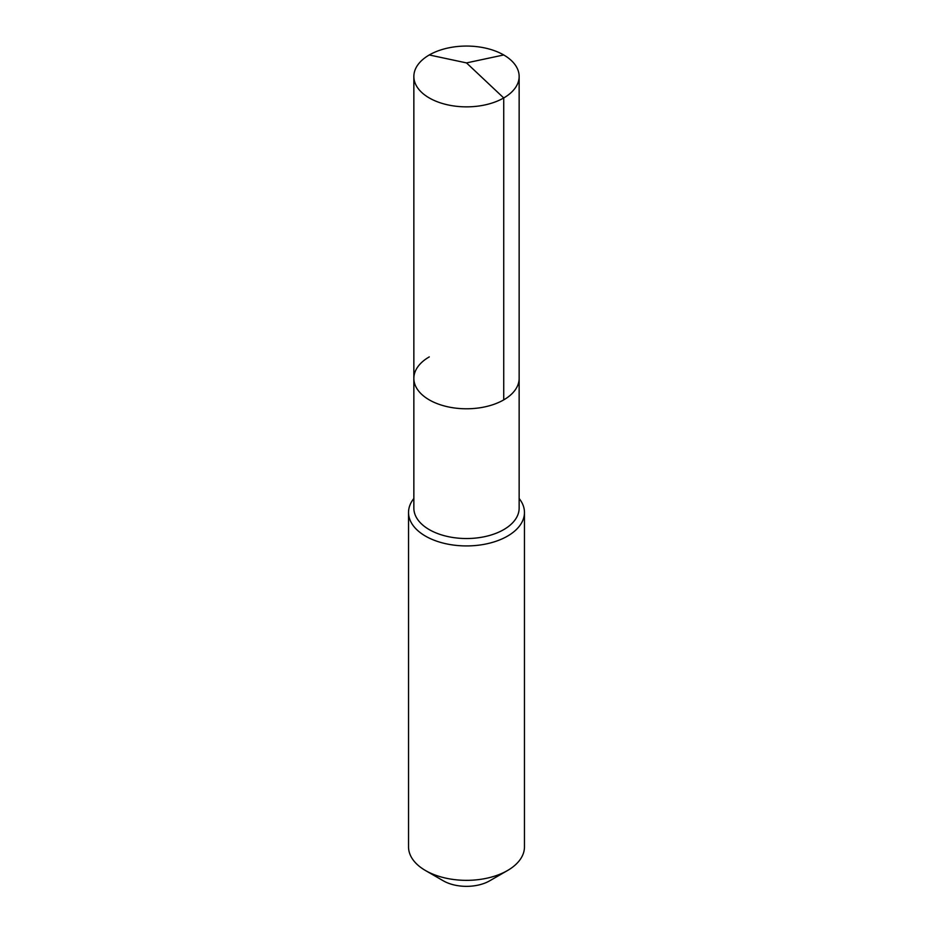 <?xml version="1.0" encoding="UTF-8"?>
<svg xmlns="http://www.w3.org/2000/svg" width="933" height="933" viewBox="0 0 933 933"><rect width="100%" height="100%" fill="white"/><g stroke="black" fill="none" stroke-linecap="round" stroke-linejoin="round"><path stroke-width="1.4" d="M413.855 378.39L413.855 76.459A52.645 30.392 180 0 0 446.359 104.543A52.645 30.392 180 0 0 503.727 97.953L466.5 62.908L503.727 97.953A52.645 30.392 0 0 0 519.145 76.459L519.145 508.135A52.645 30.392 0 0 1 503.727 529.629A52.645 30.392 180 0 1 446.359 536.218A52.645 30.392 180 0 1 413.855 508.135L413.855 378.39A52.645 30.392 180 0 0 446.359 406.473A52.645 30.392 180 0 0 503.727 399.884A52.645 30.392 0 0 0 519.145 378.39A52.645 30.392 0 0 1 503.727 399.884L503.727 97.953L503.727 399.884A52.645 30.392 180 0 1 446.359 406.473A52.645 30.392 180 0 1 413.855 378.39A52.645 30.392 180 0 1 429.273 356.896M524.463 512.474L524.463 846.884A57.963 33.46 0 0 1 507.482 870.547L489.72 880.799L507.482 870.547A57.963 33.46 180 0 1 425.518 870.547A57.963 33.46 180 0 1 408.537 846.884L408.537 512.474A57.963 33.46 180 0 0 444.318 543.379A57.963 33.46 180 0 0 507.482 536.137A57.963 33.46 0 0 0 524.463 512.474A57.963 33.46 0 0 0 519.145 498.479M408.537 512.474A57.963 33.46 180 0 1 413.855 498.479M489.72 880.799A32.842 18.963 180 0 1 443.28 880.799L425.518 870.547M519.145 76.459A52.645 30.392 0 0 0 486.641 48.376A52.645 30.392 0 0 0 429.273 54.965A52.645 30.392 180 0 0 413.855 76.459M503.727 54.965L466.5 62.908L429.273 54.965"/></g></svg>
